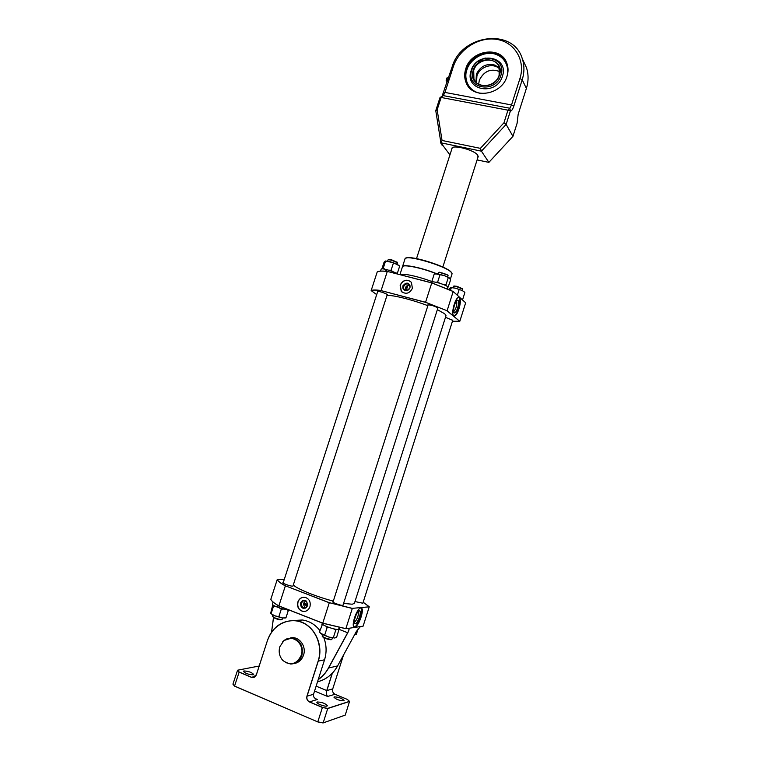 <?xml version="1.0" encoding="UTF-8"?>
<svg xmlns="http://www.w3.org/2000/svg" width="761" height="761" viewBox="0 0 761 761"><rect width="100%" height="100%" fill="white"/><g stroke="black" fill="none" stroke-linecap="round" stroke-linejoin="round"><path stroke-width="1.14" d="M437.356 309.641L444.785 313.827L446.003 315.672L354.417 603.311L352.276 604.224L343.572 603.425M386.949 295.582C391.506 294.583 411.977 299.596 427.872 305.694M293.299 584.943C296.429 588.653 316.414 596.786 333.308 601.114M360.819 608.039C356.814 607.925 350.44 627.14 354.55 626.969L354.807 626.959C358.897 626.788 365.09 607.887 361.018 608.039L360.819 608.039M354.065 626.788L354.36 626.779C358.098 626.683 364.167 609.647 361.056 608.039M297.836 602.008C296.876 606.945 298.588 610.084 302.964 611.435C306.283 611.682 308.614 610.113 309.955 606.717C310.907 601.884 309.261 598.745 305.009 597.318C301.613 596.976 299.225 598.536 297.836 602.008M303.687 597.233C300.966 597.585 299.083 599.173 298.046 601.989C297.085 606.926 298.797 610.065 303.173 611.416L304.486 611.473M306.036 600.857C304.01 600.21 302.536 600.952 301.622 603.064C301.318 606.755 302.811 608.286 306.112 607.668L306.417 607.497M283.092 583.059L377.751 291.349M369.209 606.726L363.168 602.227L369.247 606.821L352.257 608.353L369.247 606.821L363.111 626.151L348.766 628.31C349.385 628.795 349.052 630.279 347.767 632.772L328.581 667.996L337.599 665.923L356.386 631.44L360.295 626.674M284.262 579.473L277.299 579.625C277.936 581.138 280.647 583.202 285.423 585.818L329.313 602.693L352.257 608.353M354.978 601.542L362.845 603.235M333.118 601.694C330.55 601.875 340.624 605.708 342.888 605.395L343.097 604.919M283.244 582.603C280.752 582.774 290.302 586.36 292.757 586.17L293.052 585.704M345.789 628.7L322.74 623.221L345.875 628.643L352.295 608.467L329.313 602.693M322.731 623.221L278.878 605.994L322.74 623.221L329.275 602.779L285.423 585.818M271.021 599.706C271.848 601.342 274.464 603.435 278.859 605.975L285.346 585.894C280.552 583.268 277.832 581.195 277.194 579.673L277.299 579.625M362.987 626.17L360.353 626.626M270.859 599.354L270.83 599.259C271.42 600.933 274.093 603.15 278.859 605.908L322.75 623.154L345.875 628.643L348.785 628.301L345.846 628.681M318.241 679.535C322.455 676.567 325.87 672.705 328.476 667.958L347.672 632.733C348.947 630.279 349.28 628.824 348.662 628.348M277.194 579.673L270.83 599.259M354.312 622.488C357.28 619.397 358.659 615.697 358.45 611.406M307.796 604.358L303.744 603.425M305.665 600.714L303.877 602.874C303.373 605.166 304.105 606.774 306.055 607.697L306.122 607.716M400.134 285.147C403.149 279.763 406.907 278.821 411.406 282.312L412.405 288.343C409.456 293.67 405.727 294.65 401.237 291.301L400.134 285.147M402.179 292.186L401.389 291.425L400.296 285.27C402.75 280.429 406.203 279.182 410.645 281.532M406.079 290.654L405.546 290.502C403.891 289.703 403.292 288.352 403.739 286.44C405.727 283.32 407.82 283.073 410.017 285.689M458.74 297.465L459.435 297.741C462.355 299.815 457.78 316.291 454.384 315.882L453.737 315.653C450.731 313.789 455.335 297.028 458.74 297.465L458.978 297.618C461.908 299.701 457.323 316.167 453.937 315.758L453.908 315.758M456.59 300.861C457.218 304.914 456.258 308.538 453.699 311.744M405.851 286.935L407.23 287.42M452.728 320.362L445.499 317.28M437.794 308.281L437.889 307.815C433.856 305.789 430.517 304.819 427.863 304.885L428.043 305.18M387.178 294.887L387.187 294.374C383.154 292.386 379.901 291.415 377.437 291.482L377.608 291.767M403.045 266.236C405.594 264.428 423.363 268.376 436.481 273.741C422.013 267.834 402.721 263.848 402.455 266.797C402.626 263.962 421.898 267.853 436.376 273.77M371.149 290.588C372.51 289.827 375.829 289.808 381.118 290.521L387.292 271.477C381.974 270.878 378.617 271.03 377.218 271.934L371.149 290.588L376.685 294.612M377.551 271.744C379.083 270.973 382.345 270.868 387.33 271.42L431.791 282.835L425.561 302.269L447.107 310.735L425.561 302.269L381.137 290.626C375.877 289.912 372.567 289.931 371.206 290.683M459.787 321.285L452.443 321.275L459.825 321.237L465.665 302.811L453.223 291.539L431.763 282.902L387.339 271.42L431.791 282.835L453.195 291.463L447.107 310.735L459.701 321.275M459.72 321.294L447.021 310.802M453.223 291.492L465.665 302.811M387.339 271.42C382.032 270.821 378.664 270.983 377.237 271.905L377.304 271.877M405.708 290.607L405.442 287.82C406.317 285.794 407.782 284.956 409.827 285.318M307.739 605.043L303.687 603.958M407.382 286.954L406.146 286.536M450.683 287.496L455.373 288.153L462.184 290.531L464.258 291.948M449.038 289.57L450.522 287.544L455.373 288.153L462.184 290.531L464.21 291.91L464.866 292.528L462.698 299.368L461.813 299.273M459.083 289.77L457.351 295.23M451.292 287.772L450.512 290.217M446.384 285.851L445.956 284.871L443.539 284.585M439.829 283.292L437.68 281.96L435.977 282.274M435.577 273.836L444.319 275.577L449.722 278.231M432.952 281.817L431.906 281.266L434.189 274.122L437.28 273.798L444.319 275.577L449.323 277.898L450.617 279.905L448.134 287.04M439.982 274.778L437.68 281.96M431.906 281.266L432.143 281.846M448.248 277.689L445.956 284.871M381.908 268.842L384.067 262.203L385.351 261.004L393.37 262.688L399.192 265.732M385.228 260.975L389.651 261.556L396.728 264.048L399.43 265.95M396.995 273.713L397.394 273.189L395.73 272.942M399.658 266.169L397.394 273.189M392.666 271.563L391.078 270.241L393.37 263.182M391.078 270.241L388.709 270.184M385.142 269.251L383.24 268.233L382.783 268.871M385.523 261.204L383.24 268.233M447.325 288.819L447.715 286.659C445.585 285.251 442.17 283.91 437.489 282.635C433.932 281.76 431.953 281.589 431.573 282.131L431.382 282.731M447.791 289.018L447.925 286.83L447.497 288.904M397.318 273.979L397.118 273.808C394.969 272.324 391.42 270.916 386.483 269.565L386.521 271.335M385.922 271.277L385.894 269.423C383.03 268.766 381.451 268.662 381.175 269.128L380.529 271.106M385.894 269.423L386.493 269.898M356.158 634.522L354.607 634.693M355.406 634.626L354.569 634.769M358.108 628.786L356.3 634.493M333.632 628.824L335.782 630.022L336.723 629.433M334.897 638.013L336.695 637.081L338.987 629.423M322.445 624.22L319.487 632.115L321.865 634.303L328.809 637.062L334.811 638.032L328.809 637.062L320.486 633.247M339.815 627.549L339.092 629.547M335.782 630.022L333.356 637.623M325.917 626.227L327.125 627.521L329.694 627.673M327.125 627.521L324.69 635.121M321.903 624.562L323.083 624.724M273.541 605.356L273.532 606.175L275.691 606.45M286.821 609.704L288.324 610.465L288.314 609.78M288.324 610.465L285.917 617.884L282.179 617.951L278.849 616.676L281.266 609.219L283.358 609.038M285.337 617.97L282.179 617.951L274.759 615.811L270.754 613.604M278.849 616.676L274.759 615.811L270.621 613.404L272.799 604.833M279.287 607.839L281.266 609.219M273.532 606.175L271.116 613.604M339.083 627.387L338.712 629.49C336.257 629.613 332.481 628.719 327.373 626.826C323.882 625.409 322.141 624.334 322.15 623.611L322.331 623.069M339.339 627.445L338.74 629.366M288.495 609.77L288.467 609.77C286.06 609.799 282.521 608.99 277.86 607.335L277.851 605.385M277.86 607.05L277.251 607.097C273.97 605.785 272.343 604.786 272.371 604.12L273.047 602.056M277.251 607.097L277.261 605.033M453.946 286.012L456.952 286.317L462.288 288.647M462.203 290.55L462.517 289.075L456.686 286.659L453.508 286.231L452.909 287.62M439.116 272.267L447.858 275.044M447.782 277.004L447.991 275.377C444.957 273.608 441.856 272.647 438.688 272.486L438.051 273.903M322.559 634.684L322.141 636.053C324.424 637.889 327.63 639.012 331.758 639.421L332.557 637.918M331.891 639.392L331.14 639.744C327.42 639.383 324.528 638.374 322.474 636.719L322.245 636.272M388.624 259.491L391.458 259.748L397.185 262.288M397.099 264.219L397.413 262.716L391.144 260.081L388.196 259.701L387.558 261.099M272.752 614.926L272.333 616.286L275.111 617.97C278.697 619.273 281.037 619.739 282.141 619.378L282.597 618.018M281.941 619.473L281.494 619.711C280.495 620.034 278.393 619.616 275.159 618.446L272.428 616.486M467.378 85.118L466.503 83.415C464.61 79.001 464.429 74.312 465.97 69.346C470.878 51.329 498.94 45.86 506.236 61.812M507.016 76.3C501.889 95.125 472.562 99.71 466.255 83.006C464.353 78.583 464.181 73.893 465.722 68.918C470.897 49.769 501.337 45.46 506.921 63.429C508.367 67.52 508.405 71.81 507.016 76.3M470.469 88.809L466.617 83.349C464.733 78.963 464.562 74.302 466.093 69.365C471.23 50.35 501.461 46.06 507.016 63.914L507.749 66.492M442.008 96.409L452.024 67.225C460.843 34.492 513.247 27.329 522.274 58.654C524.491 65.408 524.462 72.447 522.198 79.781L513.818 106.102C512.676 109.451 511.544 111.077 510.403 110.982L509.841 108.243L511.525 104.961L519.915 78.602C525.794 60.576 514.769 42.207 496.885 39.41C479.078 36.347 458.864 49.132 453.299 66.702L444.957 92.423L443.321 95.486L440.01 97.57L441.142 97.465L437.147 109.784L442.055 140.471L440.904 142.811L449.323 154.074L450.141 154.245M477.109 159.905L488.876 162.378L512.943 136.343L517.09 123.282L518.165 114.302L526.384 88.419C528.61 81.208 528.629 74.283 526.45 67.634L523.711 61.755M442.055 140.471L480.41 148.357L503.953 122.806L507.977 110.183L510.403 110.982L506.132 124.395L481.428 151.173L440.904 142.811L435.768 110.64L440.01 97.57M507.977 110.183L509.841 108.243L443.187 95.61L441.142 97.465L507.977 110.183M480.41 148.357L481.428 151.173L488.876 162.378M503.953 122.806L506.132 124.395L512.943 136.343M451.882 148.852C450.702 143.886 474.664 149.822 477.813 155.311L477.965 157.232M435.768 110.64L437.147 109.784M502.412 76.243C496.61 96.58 463.858 90.435 471.135 70.649C476.69 50.635 509.509 56.133 502.412 76.243M466.988 83.957L467.711 85.413M492.234 64.752L494.526 65.37L492.234 64.752M475.986 82.283L476.367 74.15C480.524 66.102 486.755 63.106 495.059 65.142L499.463 68.214M499.406 75.215C494.26 92.195 467.064 86.773 473.275 70.202C478.26 53.422 505.504 58.435 499.406 75.215M499.625 68.975C493.47 62.221 479.677 66.549 476.909 76.014L476.529 82.816M500.862 75.491C495.23 94.383 464.857 88.314 471.849 69.936C477.261 51.32 507.711 56.818 500.862 75.491M440.6 140.937L440.781 143.125M440.714 141.66L441.399 143.477M441.77 144.238L442.179 145.522L443.073 145.712M243.958 670.945L243.377 671.288C245.175 673.361 248.419 674.541 253.128 674.826L253.679 674.484C251.901 672.41 248.666 671.231 243.958 670.945M334.307 696.867L333.927 697.152C335.915 699.34 339.168 700.558 343.687 700.786L344.048 700.51C342.079 698.322 338.826 697.105 334.307 696.867M317.327 701.975L316.909 702.289C316.176 703.583 325.033 706.893 327.021 706.065L327.43 705.751C325.432 703.449 322.065 702.184 317.327 701.975M259.168 666.018L237.546 670.213L239.173 672.039L234.55 686.051L317.784 721.923L323.064 722.95L345.228 715.112L349.546 701.461L327.725 708.52L322.398 707.445L327.696 708.396L349.489 701.357L347.387 699.435L335.03 694.279L327.591 696.467C326.393 695.031 326.108 693.052 326.735 690.55L326.83 690.579C326.203 693.071 326.459 695.04 327.591 696.467L314.578 691.017M327.725 708.52L323.159 722.902L345.228 715.112M323.159 722.902L317.803 721.866L322.398 707.445L309.375 701.927L317.499 699.454C314.407 698.55 313.085 696.838 313.522 694.317L324.538 659.797C326.802 652.348 326.574 645.005 323.853 637.766C326.583 645.005 326.811 652.348 324.547 659.797L318.26 661.109L307.064 696.134L313.522 694.317L324.547 659.797M234.578 686.127L317.784 721.923L234.588 686.137L232.923 684.129L237.575 670.241M251.434 677.347L252.823 677.528L256.352 674.731L267.472 640.42L256.39 674.75C255.354 677.166 253.708 678.032 251.434 677.347L239.087 672.115L237.442 670.27M315.777 698.845L315.168 698.474M294.507 637.889L293.708 638.346M297.066 662.08L297.96 662.241M290.274 637.984C298.664 635.625 306.797 646.041 303.525 655.126C301.746 660.006 298.531 662.841 293.879 663.611M234.54 686.08L233.009 684.234M282.74 641.761L284.1 640.458L291.824 638.003C300.215 640.125 303.563 645.937 301.87 655.43C299.777 660.976 296.048 663.83 290.692 664.02L285.632 662.565M301.204 655.411C305.342 644.177 292.138 633.19 283.815 640.762L279.848 646.698C278.383 651.996 279.411 656.61 282.94 660.538C290.616 665.999 296.704 664.286 301.204 655.411M355.311 623.792C358.193 623.687 362.464 610.236 359.42 610.845C356.557 610.826 352.2 624.524 355.311 623.792M354.322 622.707L355.244 623.601C358.031 623.497 362.198 610.522 359.306 610.959L358.602 611.245M307.672 605.737C306.93 599.678 304.543 598.755 300.509 602.95C301.242 609 303.629 609.932 307.672 605.737M306.588 601.304L307.577 605.68L306.588 601.304C304.105 599.592 302.146 600.153 300.7 602.997C300.367 607.04 302.003 608.714 305.618 608.039L307.587 605.68L306.112 607.668M317.518 681.799C326.155 679.583 332.842 674.284 337.599 665.923L356.386 631.43L360.324 626.674M328.476 667.958L328.581 667.996C325.936 672.8 322.474 676.7 318.193 679.678M347.767 632.772L339.111 629.366M273.513 617.675L271.591 632.087M271.544 632.163L273.475 617.647L271.534 632.172M307.501 605.918L303.687 604.434M410.046 287.81C406.051 292.053 403.625 291.425 402.788 285.917C406.774 281.675 409.19 282.302 410.046 287.81M410.065 285.908L409.941 287.801C408.914 290.112 407.249 290.987 404.947 290.436C403.13 289.56 402.474 288.077 402.969 285.984C405.575 282.321 407.944 282.293 410.065 285.908L409.941 287.801C408.904 290.112 407.24 290.987 404.947 290.436L405.546 290.502M454.174 312.733C451.853 311.182 456.001 298.15 458.093 300.405C460.348 302.05 456.277 314.854 454.174 312.733M456.714 300.7L457.932 300.528C459.996 301.974 456.59 313.608 454.374 312.695L453.727 311.943M400.105 274.702C402.103 272.904 418.702 276.462 432.048 281.618M406.279 286.383L407.411 286.849M425.532 302.364L381.137 290.626M451.815 272.952L450.997 271.886C446.022 266.283 412.205 255.667 406.46 257.903L405.775 258.169M405.194 258.569L406.212 258.027C411.996 255.782 446.108 266.493 451.13 272.134L452.063 273.618M405.014 258.864L406.46 257.903C412.253 255.658 445.984 266.255 450.997 271.877L451.13 272.191C445.29 265.665 404.966 254.05 405.014 258.864L402.502 266.645C402.674 263.772 422.288 267.777 436.766 273.751M408.096 257.694C416.2 256.971 444.044 265.903 450.208 271.211M526.384 88.419L522.198 79.781L519.915 78.602M513.818 106.102L511.525 104.961L444.957 92.423L443.701 92.88M453.299 66.702L452.024 67.225M446.954 77.974L446.479 81.132M446.136 80.818L446.621 78.183M446.184 80.97L446.869 77.983L448.6 77.793L447.592 80.904M506.579 77.536L506.75 77.023C509.404 71.058 507.52 56.628 493.071 53.565C478.298 51.643 468.158 63.791 466.902 69.888C464.296 75.548 465.675 90.102 480.105 93.327M499.806 71.648C490.835 68.138 484.006 70.992 479.316 80.2L478.631 84.319L479.325 80.257C484.015 71.049 490.845 68.186 499.806 71.658M499.14 75.301C495.839 86.887 477.727 89.56 473.932 79.154L473.703 70.431C477.033 58.721 495.563 56.152 499.092 67.044L499.168 75.215M332.395 673.095L326.83 690.579L332.738 688.914L343.468 655.154M316.138 686.137L326.735 690.55L332.234 673.266M343.04 655.934L343.477 655.135M347.387 699.435L335.021 694.279C332.957 693.147 332.205 691.359 332.738 688.914L343.249 655.887M239.173 672.039L251.491 677.261L255.315 676.443M293.794 620.548L301.984 620.034M309.375 701.927C307.168 700.7 306.369 698.76 306.959 696.106L318.155 661.09C323.168 645.747 315.32 627.568 301.717 622.346C288.181 616.895 272.286 625.399 267.511 640.448L267.472 640.41C272.876 626.598 282.321 620.034 295.81 620.719L302.317 619.996C309.394 620.995 315.273 624.553 319.953 630.669C315.273 624.553 309.394 620.995 302.317 619.996L293.47 620.538M256.39 674.75L267.472 640.41C272.866 626.598 282.312 620.034 295.81 620.719C312.419 622.222 324.424 643.406 318.26 661.109L318.155 661.09M306.959 696.106L307.064 696.134C306.483 698.731 307.273 700.634 309.442 701.832L322.426 707.34M256.343 674.722L252.823 677.528L254.164 677.242M478.241 156.366L442.826 267.063M452.158 147.995L416.514 258.616M407.896 285.356L406.193 290.654M354.607 623.335L354.902 623.563C352.476 623.668 356.976 610.56 359.202 610.969M278.868 605.984C274.131 603.245 271.458 601.028 270.84 599.335M337.599 665.923C334.079 672.248 329.256 676.89 323.14 679.839M305.418 607.915L304.562 607.991M454.06 312.514L454.146 312.59C452.044 311.506 455.516 299.986 457.285 300.376M399.915 274.654L402.455 266.797M431.791 282.835L453.195 291.463M463.753 291.425L464.21 291.91M398.64 265.123L399.24 265.77M462.203 288.495L462.517 289.075M452.852 319.972L362.712 603.663M454.098 285.936L453.508 286.231M439.297 272.181L438.688 272.486M428.177 304.742L332.966 602.17M437.927 307.853L342.945 605.395M447.763 274.873L448.086 275.472M388.795 259.406L388.196 259.701M387.311 294.469L292.909 586.16M397.099 262.117L397.413 262.716M452.034 273.95L450.35 279.22M526.45 67.634L522.274 58.654M446.384 81.132L447.354 81.627M506.331 62.288C498.769 46.668 471.325 52.233 466.474 69.964C464.933 74.911 465.114 79.601 467.016 84.024M475.245 81.417L473.932 79.154C477.661 89.513 495.839 86.849 499.13 75.253L499.092 67.044M485.214 58.007L477.223 61.888M335.021 694.279C332.966 693.147 332.205 691.359 332.747 688.914M293.499 637.756L291.824 638.003"/></g></svg>
